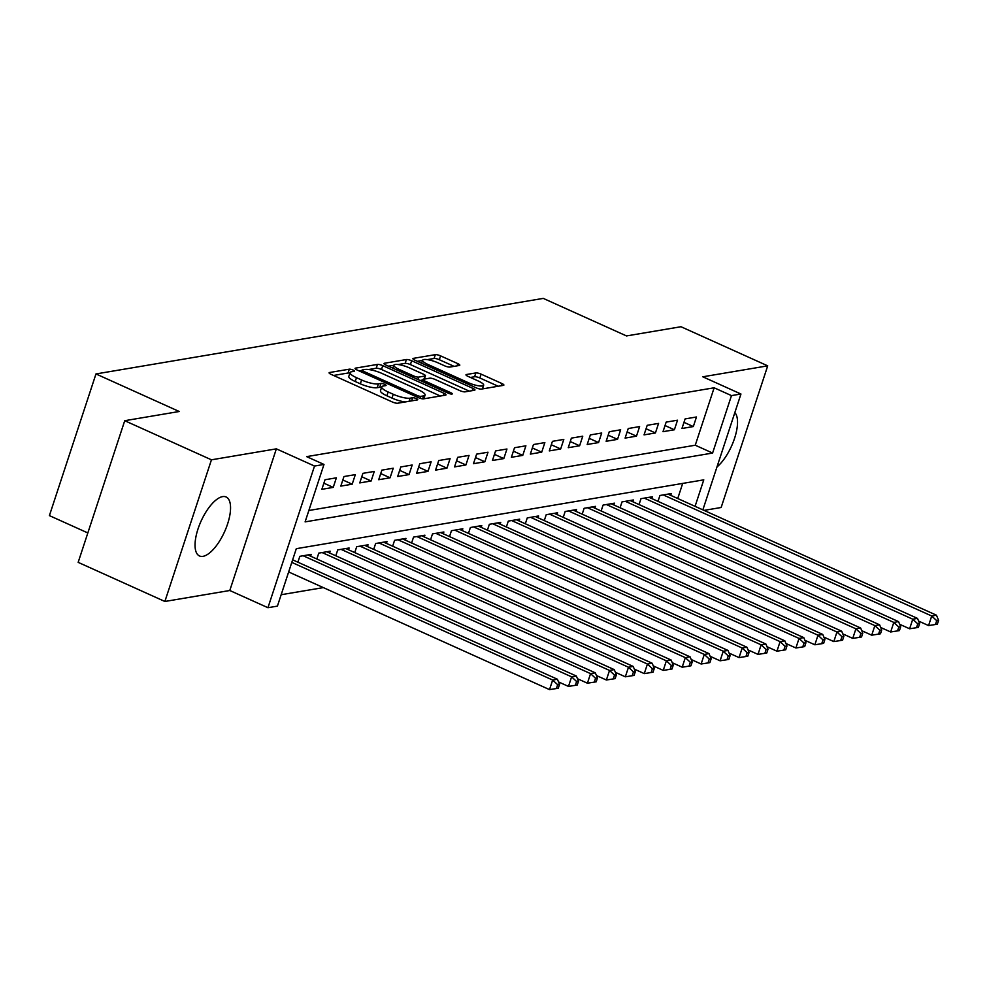 <?xml version="1.0" encoding="UTF-8"?>
<svg xmlns="http://www.w3.org/2000/svg" width="988" height="988" viewBox="0 0 988 988"><rect width="100%" height="100%" fill="white"/><g stroke="black" fill="none" stroke-linecap="round" stroke-linejoin="round"><path stroke-width="1.48" d="M353.012 370.031A2.853 0.679 18.2 0 0 349.332 369.179L329.56 372.513A4.075 0.963 18.2 0 0 329.103 372.785A4.075 0.963 18.2 0 0 331.116 374.366L392.397 402.005A4.075 0.963 18.2 0 0 397.658 403.228L417.43 399.893A2.853 0.679 18.2 0 0 417.751 399.708A2.853 0.679 18.2 0 0 416.343 398.596A2.853 0.679 18.2 0 0 412.663 397.744L410.106 398.176A13.029 3.088 18.2 0 1 393.249 394.261L388.148 391.964A13.029 3.088 18.2 0 1 381.726 386.888A13.029 3.088 18.2 0 1 383.208 386.036L385.765 385.604A2.853 0.679 18.2 0 0 386.086 385.419A2.853 0.679 18.2 0 0 384.678 384.307A2.853 0.679 18.2 0 0 380.998 383.455L378.441 383.887A13.029 3.088 18.2 0 1 361.583 379.985L356.483 377.675A13.029 3.088 18.2 0 1 350.061 372.6A13.029 3.088 18.2 0 1 351.543 371.76L354.099 371.327A2.853 0.679 18.2 0 0 354.42 371.142A2.853 0.679 18.2 0 0 353.012 370.031M349.863 373.205A2.853 0.679 18.2 0 0 348.072 373.007L333.536 375.465M381.529 387.481A2.853 0.679 18.2 0 0 379.738 387.284L377.181 387.716L378.441 383.887M222.621 496.618A32.357 12.881 114.3 0 0 199.415 525.06A32.357 12.881 114.3 0 0 199.502 555.972A32.357 12.881 114.3 0 0 202.985 556.343A32.357 12.881 114.3 0 0 226.178 527.888A32.357 12.881 114.3 0 0 226.104 496.976A32.357 12.881 114.3 0 0 222.621 496.618M459.334 365.474A4.075 0.963 18.2 0 0 459.791 365.214A4.075 0.963 18.2 0 0 457.79 363.621L440.586 355.878A4.075 0.963 18.2 0 0 435.325 354.655L413.379 358.36A4.075 0.963 18.2 0 0 412.91 358.619A4.075 0.963 18.2 0 0 414.923 360.212L476.204 387.852A4.075 0.963 18.2 0 0 481.465 389.074L503.423 385.357A4.075 0.963 18.2 0 0 503.88 385.098A4.075 0.963 18.2 0 0 501.879 383.517L481.107 374.143A4.075 0.963 18.2 0 0 475.846 372.921L466.447 374.514A4.075 0.963 18.2 0 0 465.978 374.773A4.075 0.963 18.2 0 0 467.991 376.354L478.291 381.01A10.893 2.581 18.2 0 1 483.663 385.246A10.893 2.581 18.2 0 1 468.337 382.689L427.989 364.486A10.893 2.581 18.2 0 1 422.617 360.25A10.893 2.581 18.2 0 1 437.943 362.806L444.674 365.844A4.075 0.963 18.2 0 0 449.935 367.067L459.334 365.474M308.849 510.5L695.256 445.218L714.139 387.79L731.478 395.608L740.951 394.014L702.863 509.857M124.735 420.703L211.444 459.815L164.873 601.47L78.163 562.357L124.735 420.703L179.223 411.502L95.972 373.946L543.264 298.388L626.503 335.932L680.991 326.732L767.713 365.844L702.801 376.799L740.951 394.014M164.873 601.47L229.784 590.503L276.356 448.848L211.444 459.815M276.356 448.848L314.517 466.052L323.99 464.446L305.107 521.886L712.595 453.047L731.478 395.608M714.139 387.79L306.651 456.629L323.99 464.446M382.739 365.646A4.075 0.963 18.2 0 0 377.465 364.424L355.519 368.129A4.075 0.963 18.2 0 0 355.05 368.401A4.075 0.963 18.2 0 0 357.063 369.981L418.344 397.621A4.075 0.963 18.2 0 0 423.605 398.843L445.563 395.138A4.075 0.963 18.2 0 0 446.02 394.867A4.075 0.963 18.2 0 0 444.02 393.286L382.739 365.646L381.479 369.475A4.075 0.963 18.2 0 0 376.206 368.252L368.66 369.524M384.443 363.251L406.401 359.533A4.075 0.963 18.2 0 1 411.663 360.756L472.943 388.395A4.075 0.963 18.2 0 1 474.956 389.988A4.075 0.963 18.2 0 1 474.487 390.248L465.101 391.841A4.075 0.963 18.2 0 1 459.828 390.618L434.979 379.404A4.075 0.963 18.2 0 0 429.718 378.182L423.481 379.231A4.075 0.963 18.2 0 0 423.012 379.503A4.075 0.963 18.2 0 0 425.025 381.084L450.899 392.755A2.853 0.679 18.2 0 1 452.306 393.866A2.853 0.679 18.2 0 1 448.293 393.199L385.987 365.091A4.075 0.963 18.2 0 1 383.986 363.51A4.075 0.963 18.2 0 1 384.443 363.251L384.196 363.992M704.049 510.388L721.141 507.499L767.713 365.844M336.377 477.822L325.003 479.748L321.853 489.319L333.228 487.393L336.377 477.822M355.334 474.623L343.96 476.537L340.811 486.108L352.185 484.194L355.334 474.623M374.279 471.424L362.905 473.338L359.768 482.91L371.13 480.995L374.279 471.424M393.236 468.213L381.862 470.14L378.713 479.711L390.087 477.784L393.236 468.213M412.181 465.015L400.819 466.941L397.67 476.512L409.044 474.586L412.181 465.015M431.139 461.816L419.764 463.73L416.615 473.301L427.989 471.387L431.139 461.816M450.096 458.617L438.721 460.531L435.572 470.103L446.947 468.189L450.096 458.617M469.041 455.406L457.679 457.333L454.529 466.904L465.904 464.978L469.041 455.406M487.998 452.208L476.624 454.134L473.474 463.705L484.849 461.779L487.998 452.208M506.955 449.009L495.581 450.923L492.432 460.494L503.806 458.58L506.955 449.009M525.9 445.81L514.526 447.725L511.389 457.296L522.751 455.382L525.9 445.81M544.857 442.599L533.483 444.526L530.334 454.097L541.708 452.171L544.857 442.599M563.815 439.401L552.44 441.327L549.291 450.899L560.665 448.972L563.815 439.401M582.759 436.202L571.385 438.116L568.248 447.688L579.61 445.773L582.759 436.202M601.717 433.003L590.342 434.918L587.193 444.489L598.567 442.575L601.717 433.003M620.662 429.792L609.3 431.719L606.15 441.29L617.525 439.364L620.662 429.792M639.619 426.594L628.245 428.52L625.095 438.092L636.47 436.165L639.619 426.594M658.576 423.395L647.202 425.309L644.053 434.881L655.427 432.966L658.576 423.395M677.521 420.196L666.159 422.111L663.01 431.682L674.384 429.768L677.521 420.196M681.955 428.483L693.329 426.557L696.478 416.985L685.104 418.912L681.955 428.483M281.16 594.727L323.335 587.601M677.731 498.52L682.696 483.404M297.894 562.197L299.833 556.318L311.195 554.392L310.615 556.182M316.852 558.998L318.778 553.119L330.153 551.193L329.56 552.984M335.796 555.799L337.735 549.908L349.11 547.994L348.517 549.785M354.754 552.588L356.693 546.71L368.055 544.796L367.474 546.586M373.711 549.39L375.638 543.511L387.012 541.585L386.419 543.375M392.656 546.191L394.595 540.312L405.969 538.386L405.376 540.177M411.613 542.992L413.54 537.101L424.914 535.187L424.334 536.978M430.558 539.781L432.497 533.903L443.871 531.989L443.279 533.767M449.515 536.583L451.454 530.704L462.816 528.778L462.236 530.568M468.473 533.384L470.399 527.506L481.774 525.579L481.181 527.37M487.417 530.186L489.356 524.295L500.731 522.38L500.138 524.171M506.375 526.975L508.314 521.096L519.676 519.169L519.095 520.96M525.332 523.776L527.259 517.897L538.633 515.971L538.04 517.761M544.277 520.577L546.216 514.699L557.59 512.772L556.997 514.563M563.234 517.379L565.173 511.488L576.535 509.573L575.955 511.364M582.191 514.168L584.118 508.289L595.492 506.362L594.899 508.153M601.136 510.969L603.075 505.09L614.45 503.164L613.857 504.954M620.094 507.77L622.02 501.892L633.394 499.965L632.814 501.756M639.038 504.572L640.977 498.681L652.352 496.766L651.759 498.557M657.996 501.361L659.935 495.482L671.297 493.555L670.716 495.346M95.972 373.946L49.4 515.613L87.833 532.94M695.07 506.338L703.777 479.847L296.301 548.686L277.418 606.113L267.946 607.706L314.517 466.052M229.784 590.503L267.946 607.706M695.256 445.218L712.595 453.047M333.228 487.393L323.879 483.181M352.185 484.194L342.824 479.97M371.13 480.995L361.781 476.772M390.087 477.784L380.738 473.573M409.044 474.586L399.683 470.374M427.989 471.387L418.64 467.163M446.947 468.189L437.598 463.965M465.904 464.978L456.542 460.766M484.849 461.779L475.5 457.568M503.806 458.58L494.445 454.356M522.751 455.382L513.402 451.158M541.708 452.171L532.359 447.959M560.665 448.972L551.304 444.761M579.61 445.773L570.261 441.55M598.567 442.575L589.219 438.351M617.525 439.364L608.163 435.152M636.47 436.165L627.121 431.954M655.427 432.966L646.078 428.743M674.384 429.768L665.023 425.544M693.329 426.557L683.98 422.345M716.955 466.991A32.357 12.881 114.3 0 0 734.566 438.326A32.357 12.881 114.3 0 0 734.837 412.601M350.061 372.6L348.801 376.428A13.029 3.088 18.2 0 0 355.223 381.504L356.483 377.675M377.181 387.716A13.029 3.088 18.2 0 1 360.336 383.813L355.223 381.504M381.726 386.888L380.466 390.717A13.029 3.088 18.2 0 0 386.888 395.793L388.148 391.964M405.204 401.955A13.029 3.088 18.2 0 1 391.989 398.09L386.888 395.793M440.327 396.015L381.479 369.475M361.818 370.685L359.484 371.08M362.324 369.932A2.853 0.679 18.2 0 0 362.003 370.117A2.853 0.679 18.2 0 0 363.411 371.229L417.208 395.496A2.853 0.679 18.2 0 0 420.888 396.349L423.593 395.892A13.029 3.088 18.2 0 0 425.075 395.052A13.029 3.088 18.2 0 0 418.64 389.976L381.874 373.39A13.029 3.088 18.2 0 0 365.029 369.487L362.324 369.932M388.42 366.19L393.841 365.276M398.152 364.547L405.142 363.362L406.401 359.533M469.263 391.137L410.403 364.584A4.075 0.963 18.2 0 0 405.142 363.362M409.193 367.771A10.893 2.581 18.2 0 0 393.866 365.214A10.893 2.581 18.2 0 0 399.238 369.45L413.453 375.86A4.075 0.963 18.2 0 0 418.714 377.083L424.951 376.033A4.075 0.963 18.2 0 0 425.408 375.773A4.075 0.963 18.2 0 0 423.407 374.18L409.193 367.771M422.852 379.997L420.085 380.466M498.187 386.246L479.847 377.972A4.075 0.963 18.2 0 0 474.586 376.749L470.424 377.453M454.097 366.363L439.327 359.706A4.075 0.963 18.2 0 0 434.065 358.483L427.261 359.632M422.568 360.422L417.344 361.299M288.644 571.953L549.513 689.612L552.663 680.04L557.405 679.238L292.633 559.826M291.793 562.382L552.663 680.04L557.652 684.709L556.392 688.537L558.282 688.216L559.541 684.388L557.652 684.709M557.405 679.238L559.541 684.388M556.392 688.537L549.513 689.612M558.516 681.918L568.471 686.413L571.62 676.842L576.35 676.039L307.886 554.96M303.143 555.75L571.62 676.842L576.597 681.498L575.349 685.326L577.239 685.005L578.499 681.177L576.597 681.498M576.35 676.039L578.499 681.177M575.349 685.326L568.471 686.413M577.474 678.719L587.415 683.202L590.565 673.631L595.307 672.84L326.83 551.749M322.1 552.551L590.565 673.631L595.554 678.299L594.294 682.128L596.196 681.806L597.456 677.978L595.554 678.299M595.307 672.84L597.456 677.978M594.294 682.128L587.415 683.202M596.419 675.52L606.373 680.003L609.522 670.432L614.264 669.629L345.788 548.55M341.045 549.353L609.522 670.432L614.511 675.1L613.252 678.929L615.141 678.608L616.401 674.779L614.511 675.1M614.264 669.629L616.401 674.779M613.252 678.929L606.373 680.003M615.376 672.322L625.33 676.805L628.479 667.233L633.209 666.431L364.745 545.351M360.003 546.154L628.479 667.233L633.456 671.902L632.197 675.73L634.098 675.409L635.358 671.581L633.456 671.902M633.209 666.431L635.358 671.581M632.197 675.73L625.33 676.805M634.333 669.111L644.275 673.606L647.424 664.035L652.166 663.232L383.69 542.153M378.96 542.943L647.424 664.035L652.413 668.691L651.154 672.519L653.056 672.198L654.303 668.37L652.413 668.691M652.166 663.232L654.303 668.37M651.154 672.519L644.275 673.606M653.278 665.912L663.232 670.395L666.381 660.824L671.124 660.033L402.647 538.942M397.905 539.744L666.381 660.824L671.371 665.492L670.111 669.321L672.001 669L673.26 665.171L671.371 665.492M671.124 660.033L673.26 665.171M670.111 669.321L663.232 670.395M672.235 662.713L682.189 667.196L685.326 657.625L690.069 656.822L421.604 535.743M416.862 536.546L685.326 657.625L690.316 662.293L689.056 666.122L690.958 665.801L692.218 661.972L690.316 662.293M690.069 656.822L692.218 661.972M689.056 666.122L682.189 667.196M691.192 659.515L701.134 663.998L704.283 654.427L709.026 653.624L440.549 532.544M435.819 533.347L704.283 654.427L709.273 659.095L708.013 662.923L709.903 662.602L711.162 658.774L709.273 659.095M709.026 653.624L711.162 658.774M708.013 662.923L701.134 663.998M710.137 656.304L720.091 660.799L723.241 651.228L727.971 650.425L459.506 529.346M454.764 530.136L723.241 651.228L728.23 655.884L726.97 659.712L728.86 659.391L730.12 655.563L728.23 655.884M727.971 650.425L730.12 655.563M726.97 659.712L720.091 660.799M729.095 653.105L739.049 657.588L742.186 648.017L746.928 647.226L478.464 526.135M473.721 526.937L742.186 648.017L747.175 652.685L745.915 656.514L747.817 656.193L749.077 652.364L747.175 652.685M746.928 647.226L749.077 652.364M745.915 656.514L739.049 657.588M748.052 649.906L757.994 654.389L761.143 644.818L765.885 644.015L497.409 522.936M492.679 523.739L761.143 644.818L766.132 649.486L764.873 653.315L766.762 652.994L768.022 649.165L766.132 649.486M765.885 644.015L768.022 649.165M764.873 653.315L757.994 654.389M766.997 646.708L776.951 651.191L780.1 641.62L784.83 640.817L516.366 519.737M511.623 520.54L780.1 641.62L785.077 646.288L783.83 650.116L785.719 649.795L786.979 645.967L785.077 646.288M784.83 640.817L786.979 645.967M783.83 650.116L776.951 651.191M785.954 643.497L795.896 647.992L799.045 638.421L803.787 637.618L535.311 516.539M530.581 517.329L799.045 638.421L804.034 643.077L802.775 646.905L804.677 646.584L805.936 642.756L804.034 643.077M803.787 637.618L805.936 642.756M802.775 646.905L795.896 647.992M804.899 640.298L814.853 644.781L818.002 635.21L822.745 634.42L554.268 513.328M549.526 514.131L818.002 635.21L822.992 639.878L821.732 643.707L823.622 643.386L824.881 639.557L822.992 639.878M822.745 634.42L824.881 639.557M821.732 643.707L814.853 644.781M823.856 637.099L833.81 641.583L836.96 632.011L841.69 631.209L573.225 510.129M568.483 510.932L836.96 632.011L841.937 636.68L840.677 640.508L842.579 640.187L843.838 636.358L841.937 636.68M841.69 631.209L843.838 636.358M840.677 640.508L833.81 641.583M842.813 633.888L852.755 638.384L855.904 628.813L860.647 628.01L592.17 506.93M587.44 507.733L855.904 628.813L860.894 633.481L859.634 637.309L861.536 636.988L862.783 633.16L860.894 633.481M860.647 628.01L862.783 633.16M859.634 637.309L852.755 638.384M861.758 630.69L871.712 635.185L874.862 625.614L879.604 624.811L611.127 503.732M606.385 504.522L874.862 625.614L879.851 630.27L878.591 634.098L880.481 633.777L881.741 629.949L879.851 630.27M879.604 624.811L881.741 629.949M878.591 634.098L871.712 635.185M880.716 627.491L890.67 631.974L893.807 622.403L898.549 621.613L630.085 500.521M625.342 501.324L893.807 622.403L898.796 627.071L897.536 630.9L899.438 630.579L900.698 626.75L898.796 627.071M898.549 621.613L900.698 626.75M897.536 630.9L890.67 631.974M899.673 624.293L909.615 628.776L912.764 619.204L917.506 618.402L649.03 497.322M644.3 498.125L912.764 619.204L917.753 623.873L916.494 627.701L918.383 627.38L919.643 623.552L917.753 623.873M917.506 618.402L919.643 623.552M916.494 627.701L909.615 628.776M918.618 621.082L928.572 625.577L931.721 616.006L936.451 615.203L667.987 494.124M663.244 494.926L931.721 616.006L936.71 620.674L935.451 624.502L937.34 624.181L938.6 620.353L936.71 620.674M936.451 615.203L938.6 620.353M935.451 624.502L928.572 625.577M348.072 373.007L349.332 369.179M411.626 400.869L412.663 397.744M379.738 387.284L380.998 383.455M360.336 383.813L361.583 379.985M391.989 398.09L393.249 394.261M409.069 401.301L410.106 398.176M329.313 373.266L329.56 372.513M443.279 395.521L444.02 393.286M355.272 368.882L355.519 368.129M376.206 368.252L377.465 364.424M362.954 372.637L363.411 371.229M416.738 396.904L417.208 395.496M420.233 398.325L420.888 396.349M422.617 398.843L423.593 395.892M410.403 364.584L411.663 360.756M472.215 390.631L472.943 388.395M424.556 382.492L425.025 381.084M450.516 393.928L450.899 392.755M398.769 370.858L399.238 369.45M412.984 377.268L413.453 375.86M417.924 379.491L418.714 377.083M423.914 379.157L424.951 376.033M427.532 365.893L427.989 364.486M467.88 384.097L468.337 382.689M466.2 375.267L466.447 374.514M474.586 376.749L475.846 372.921M479.847 377.972L481.107 374.143M501.138 385.74L501.879 383.517M413.132 359.113L413.379 358.36M434.065 358.483L435.325 354.655M439.327 359.706L440.586 355.878M457.049 365.856L457.79 363.621M361.41 371.945L362.003 370.117M423.84 398.806L425.075 395.052M422.358 381.504L423.012 379.503M392.878 368.203L393.866 365.214M424.321 379.096L425.408 375.773M421.641 363.238L422.617 360.25M482.465 388.901L483.663 385.246"/></g></svg>
